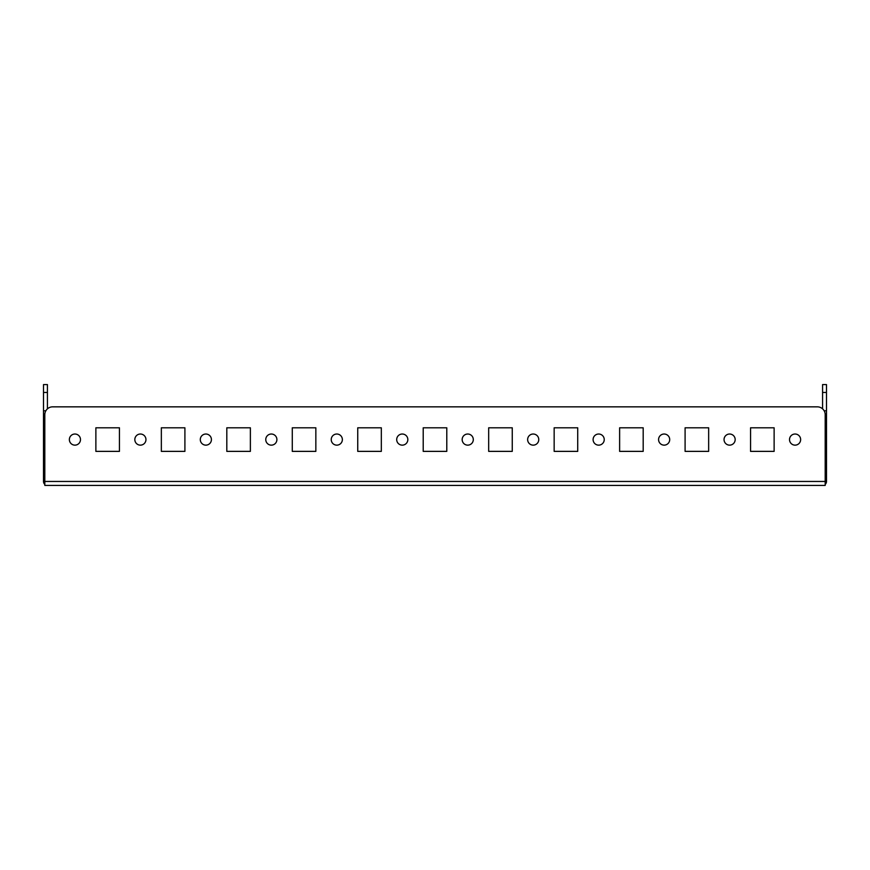 <?xml version="1.0" encoding="UTF-8"?>
<svg xmlns="http://www.w3.org/2000/svg" width="870" height="870" viewBox="0 0 870 870"><rect width="100%" height="100%" fill="white"/><g stroke="black" fill="none" stroke-linecap="round" stroke-linejoin="round"><path stroke-width="1.3" d="M795.071 434.021A5.568 5.568 0 0 0 789.514 439.578A5.568 5.568 0 0 0 795.071 445.146A5.568 5.568 0 0 0 800.639 439.578A5.568 5.568 0 0 0 795.071 434.021M729.604 434.021A5.568 5.568 0 0 0 724.047 439.578A5.568 5.568 0 0 0 729.604 445.146A5.568 5.568 0 0 0 735.172 439.578A5.568 5.568 0 0 0 729.604 434.021M664.136 434.021A5.568 5.568 0 0 0 658.579 439.578A5.568 5.568 0 0 0 664.136 445.146A5.568 5.568 0 0 0 669.704 439.578A5.568 5.568 0 0 0 664.136 434.021M598.669 434.021A5.568 5.568 0 0 0 593.101 439.578A5.568 5.568 0 0 0 598.669 445.146A5.568 5.568 0 0 0 604.237 439.578A5.568 5.568 0 0 0 598.669 434.021M533.201 434.021A5.568 5.568 0 0 0 527.633 439.578A5.568 5.568 0 0 0 533.201 445.146A5.568 5.568 0 0 0 538.769 439.578A5.568 5.568 0 0 0 533.201 434.021M467.734 434.021A5.568 5.568 0 0 0 462.166 439.578A5.568 5.568 0 0 0 467.734 445.146A5.568 5.568 0 0 0 473.302 439.578A5.568 5.568 0 0 0 467.734 434.021M402.266 434.021A5.568 5.568 0 0 0 396.698 439.578A5.568 5.568 0 0 0 402.266 445.146A5.568 5.568 0 0 0 407.834 439.578A5.568 5.568 0 0 0 402.266 434.021M336.799 434.021A5.568 5.568 0 0 0 331.231 439.578A5.568 5.568 0 0 0 336.799 445.146A5.568 5.568 0 0 0 342.367 439.578A5.568 5.568 0 0 0 336.799 434.021M271.331 434.021A5.568 5.568 0 0 0 265.763 439.578A5.568 5.568 0 0 0 271.331 445.146A5.568 5.568 0 0 0 276.899 439.578A5.568 5.568 0 0 0 271.331 434.021M205.864 434.021A5.568 5.568 0 0 0 200.296 439.578A5.568 5.568 0 0 0 205.864 445.146A5.568 5.568 0 0 0 211.421 439.578A5.568 5.568 0 0 0 205.864 434.021M140.396 434.021A5.568 5.568 0 0 0 134.828 439.578A5.568 5.568 0 0 0 140.396 445.146A5.568 5.568 0 0 0 145.953 439.578A5.568 5.568 0 0 0 140.396 434.021M74.929 434.021A5.568 5.568 0 0 0 69.361 439.578A5.568 5.568 0 0 0 74.929 445.146A5.568 5.568 0 0 0 80.486 439.578A5.568 5.568 0 0 0 74.929 434.021M826.5 392.446L822.574 392.446L822.574 384.594L826.5 384.594L826.5 410.781L824.14 410.781M44.805 484.394A3.958 3.958 0 0 1 43.5 481.458L43.5 410.781L45.86 410.781M817.332 406.845A7.852 7.852 0 0 1 825.195 414.707L825.195 485.406L44.805 485.406L44.805 414.707A7.852 7.852 0 0 1 52.668 406.845L817.332 406.845L52.668 406.845M750.56 451.367L774.126 451.367L774.126 427.801L750.56 427.801L750.56 451.367L774.126 451.367L774.126 427.801L750.56 427.801L750.56 451.367M685.092 451.367L708.658 451.367L708.658 427.801L685.092 427.801L685.092 451.367L708.658 451.367L708.658 427.801L685.092 427.801L685.092 451.367M619.625 451.367L643.191 451.367L643.191 427.801L619.625 427.801L619.625 451.367L643.191 451.367L643.191 427.801L619.625 427.801L619.625 451.367M554.157 451.367L577.723 451.367L577.723 427.801L554.157 427.801L554.157 451.367L577.723 451.367L577.723 427.801L554.157 427.801L554.157 451.367M488.679 451.367L512.256 451.367L512.256 427.801L488.679 427.801L488.679 451.367L512.256 451.367L512.256 427.801L488.679 427.801L488.679 451.367M423.212 451.367L446.788 451.367L446.788 427.801L423.212 427.801L423.212 451.367L446.788 451.367L446.788 427.801L423.212 427.801L423.212 451.367M357.744 451.367L381.321 451.367L381.321 427.801L357.744 427.801L357.744 451.367L381.321 451.367L381.321 427.801L357.744 427.801L357.744 451.367M292.276 451.367L315.843 451.367L315.843 427.801L292.276 427.801L292.276 451.367L315.843 451.367L315.843 427.801L292.276 427.801L292.276 451.367M226.809 451.367L250.375 451.367L250.375 427.801L226.809 427.801L226.809 451.367L250.375 451.367L250.375 427.801L226.809 427.801L226.809 451.367M161.341 451.367L184.908 451.367L184.908 427.801L161.341 427.801L161.341 451.367L184.908 451.367L184.908 427.801L161.341 427.801L161.341 451.367M95.874 451.367L119.44 451.367L119.44 427.801L95.874 427.801L95.874 451.367L119.44 451.367L119.44 427.801L95.874 427.801L95.874 451.367M43.5 392.446L43.5 384.594L47.426 384.594L47.426 392.446L43.5 392.446L43.5 410.781M47.426 392.446L47.426 408.846M825.195 484.394A3.958 3.958 0 0 0 826.5 481.458L826.5 410.781M822.574 392.446L822.574 408.846M825.195 481.458L44.805 481.458"/></g></svg>
